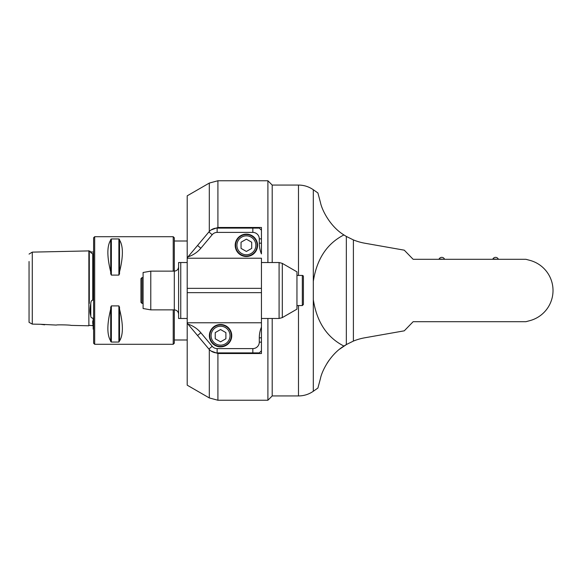 <?xml version="1.0" encoding="UTF-8"?>
<svg xmlns="http://www.w3.org/2000/svg" width="581" height="581" viewBox="0 0 581 581"><rect width="100%" height="100%" fill="white"/><g stroke="black" fill="none" stroke-linecap="round" stroke-linejoin="round"><path stroke-width="0.87" d="M212.196 346.291L208.899 349.058L187.968 324.118A27.975 27.975 0 0 1 200.852 332.768L212.196 346.291A6.456 6.456 0 0 0 217.141 348.6L252.837 348.6L252.837 352.899L259.293 352.899L261.443 350.75L261.443 342.144L261.443 353.524L217.911 353.524L211.063 351.018M211.063 229.982L217.911 227.476L261.443 227.476L261.443 238.856L261.443 230.25L259.293 228.101L217.141 228.101A10.756 10.756 0 0 0 208.899 231.942L187.46 257.492A1.075 1.075 0 0 0 187.205 258.189L187.205 195.819L209.305 183.066L209.305 231.492M208.426 232.502L194.853 248.69M194.853 332.31L208.426 348.498M217.911 227.476L217.911 180.756L267.899 180.756L267.899 262.525M267.899 318.475L267.899 400.244L217.911 400.244L217.911 353.524M261.443 253.919L261.443 243.163L259.293 243.163A27.975 27.975 0 0 0 261.443 253.919L261.443 238.856L259.293 238.856L259.293 243.163M298.489 275.438L298.489 185.063L272.206 185.063L272.206 262.525L272.206 185.063L267.899 180.756M272.206 318.475L272.206 395.937L272.206 318.475M209.305 349.508L209.305 397.934L187.205 385.181L187.205 322.811A1.075 1.075 0 0 0 187.46 323.508L187.968 324.118M56.372 325.077C56.161 324.605 71.114 324.939 70.904 325.389C71.114 324.939 56.161 324.605 56.372 325.077L40.452 324.278L44.643 324.815M32.275 253.018L32.275 252.125L88.871 250.912M29.05 254.093L32.275 252.125L32.275 324.111L40.452 324.278L32.275 324.111L29.094 322.361M70.904 325.389L88.871 325.781L88.871 272.445M88.871 272.329L88.871 276.592M88.871 271.029L88.871 253.2M88.871 273.404L88.871 250.701M88.871 268.829L88.871 271.08M88.871 272.111L88.871 272.91M88.871 259.642L88.871 262.939M88.871 266.534L88.871 267.659M88.871 258.175L88.871 259.772M88.871 250.869L88.871 252.169M88.871 254.202L88.871 253.621M88.871 253.076L88.871 252.582M88.871 256.323L88.871 254.819M88.871 257.993L88.871 256.548M88.871 267.863L88.871 263.389M88.871 295.104L88.871 282.046M88.871 325.636L88.871 318.061M89.3 303.405L89.3 280.245L88.871 280.086M89.3 280.245L89.3 251.166L90.048 251.166L90.789 252.619L93.171 254.231L93.171 253.505M88.871 306.1L88.871 314.009M93.606 329.362L93.171 329.115L93.171 319.23L92.742 318.09C91.507 318.003 90.854 317.364 90.789 316.195C90.367 313.805 89.292 312.324 90.789 303.391C90.963 301.212 91.616 300.152 92.742 300.21L92.742 253.919M93.171 254.231L93.171 298.757L92.742 300.21M90.789 252.612C89.844 250.752 89.844 250.752 90.789 252.619M94.681 236.707L94.681 344.293L93.606 343.218L93.606 237.782L94.681 236.707L173.218 236.707L173.218 271.131M173.218 309.869L173.218 344.293L94.681 344.293M111.356 305.904L118.887 305.904L118.887 342.042L111.356 342.042L110.71 341.628L111.356 342.042L111.356 305.904L110.71 307.233L110.71 309.107C106.926 324.365 106.926 334.983 110.71 340.974L110.71 341.628M119.533 309.107C123.317 324.365 123.317 334.983 119.533 340.974L119.533 307.233L118.887 305.904M118.887 342.042L119.533 340.974M110.71 239.372L111.356 238.958L118.887 238.958L119.533 240.026C123.317 246.017 123.317 256.635 119.533 271.893L119.533 273.767L118.887 275.096L111.356 275.096L110.71 273.767L111.356 275.096L111.356 238.958L110.71 240.026C106.926 246.017 106.926 256.635 110.71 271.893L110.71 273.767M119.533 239.372L118.887 238.958L118.887 275.096M173.218 236.707L174.3 237.782L174.3 271.131C176.907 270.877 178.345 269.446 178.599 266.832M150.777 271.131L150.777 309.869L143.093 308.511L143.093 272.489L150.777 271.131L174.3 271.131L174.3 343.218L173.218 344.293M174.3 339.994L187.205 339.994M110.71 340.974L110.71 309.107M119.533 240.026L119.533 271.893M110.71 240.026L110.71 271.893M92.742 320.894L92.742 323.661L92.742 320.894M93.171 319.23L93.171 318.424M30.604 323.181L32.224 324.082M29.05 322.339L29.05 261.508L29.05 322.339M208.899 349.058A10.756 10.756 0 0 0 217.141 352.899L217.141 348.6M252.837 352.899L217.141 352.899M261.443 322.775L187.205 322.775L187.205 258.225L261.443 258.225L261.443 342.144L259.293 342.144L259.293 337.837A27.975 27.975 0 0 1 261.443 327.081M259.293 238.856A6.456 6.456 0 0 0 252.837 232.4L217.141 232.4A6.456 6.456 0 0 0 212.196 234.709L200.852 248.232A27.975 27.975 0 0 1 187.968 256.882M257.572 245.313A11.192 11.192 0 0 1 240.788 255.001A11.192 11.192 0 0 1 240.788 235.625A11.192 11.192 0 0 1 257.572 245.313M252.837 348.6A6.456 6.456 0 0 0 259.293 342.144M231.746 335.687A11.192 11.192 0 0 1 214.963 345.375A11.192 11.192 0 0 1 214.963 325.999A11.192 11.192 0 0 1 231.746 335.687M209.799 335.687A10.756 10.756 0 0 0 225.936 345.005A10.756 10.756 0 0 0 225.936 326.369A10.756 10.756 0 0 0 209.799 335.687A10.756 10.756 0 0 0 225.936 345.005A10.756 10.756 0 0 0 225.936 326.369A10.756 10.756 0 0 0 209.799 335.687M215.231 332.608L215.231 338.767L220.562 341.839L225.893 338.767L225.893 332.608L220.562 329.536L215.231 332.608M187.205 318.475L178.599 318.475L178.599 262.525L187.205 262.525M235.625 245.313A10.756 10.756 0 0 0 251.762 254.631A10.756 10.756 0 0 0 251.762 235.995A10.756 10.756 0 0 0 235.625 245.313A10.756 10.756 0 0 0 251.762 254.631A10.756 10.756 0 0 0 251.762 235.995A10.756 10.756 0 0 0 235.625 245.313M241.05 242.233L241.05 248.392L246.38 251.464L251.711 248.392L251.711 242.233L246.38 239.161L241.05 242.233M282.308 263.389L296.949 271.843L296.949 309.157L282.308 317.611L282.308 263.389L279.083 262.525L279.083 318.475L282.308 317.611M302.331 275.438L302.331 305.562L303.405 304.488L303.405 276.512A1.075 1.075 0 0 0 302.331 275.438L296.949 275.438M143.093 303.413L142.018 303.413L142.018 277.587L143.093 277.587M142.018 303.413L140.943 302.338L140.943 278.662L142.018 277.587M413.149 321.7L525.921 321.7L529.887 320.639A31.2 31.2 0 0 0 529.887 260.361L525.921 259.3L413.149 259.3L404.267 250.171L364.81 243.214A55.95 55.95 0 0 1 353.393 239.917L346.341 236.445L346.341 344.555L353.393 341.083A55.95 55.95 0 0 1 364.81 337.786L404.267 330.829L413.149 321.7M327.052 363.292L329.013 360.358M339.645 349.145L347.01 344.177M343.916 346.058C329.681 354.766 321.7 371.753 320.487 378.405L317.901 388.043L313.304 391.267L313.304 299.643C316.783 321.983 326.987 337.459 343.916 346.058L346.341 344.555M343.916 234.942C326.987 243.541 316.783 259.017 313.304 281.357L313.304 189.733L317.901 192.957L320.487 202.595C321.7 209.247 329.681 226.234 343.916 234.942L346.341 236.445M313.304 281.357L313.304 299.643M444.458 259.017A3.014 3.014 0 0 0 439.076 259.017L444.458 259.3M498.251 259.017A3.014 3.014 0 0 0 492.87 259.017L498.251 259.3M90.789 303.391L90.789 316.195M92.742 259.7L92.742 260.07M92.742 266.192L92.742 274.9M197.555 335.535L200.852 332.768M208.899 231.942L212.196 234.709M217.141 232.4L217.141 228.101M200.852 248.232L197.555 245.465M261.443 292.65L187.205 292.65M187.205 288.35L261.443 288.35M259.293 337.837L261.443 337.837M211.092 335.687A9.47 9.47 0 0 0 225.297 343.887A9.47 9.47 0 0 0 225.297 327.488A9.47 9.47 0 0 0 211.092 335.687M180.749 318.475L180.749 262.525M252.837 228.101L252.837 232.4M236.917 245.313A9.47 9.47 0 0 0 251.115 253.512A9.47 9.47 0 0 0 251.115 237.113A9.47 9.47 0 0 0 236.917 245.313M353.393 341.083L353.393 239.917M298.489 305.562L298.489 395.937C303.907 395.901 308.845 394.346 313.304 391.267M298.489 395.937L272.206 395.937L267.899 400.244M209.305 183.066L217.911 180.756M209.305 397.934L217.911 400.244M89.3 274.9L88.871 274.9M88.871 311.205L88.871 311.844M88.871 312.803L88.871 313.878M88.871 316.957L88.871 325.563M89.3 325.345L93.163 325.694M90.789 251.914L93.606 252.11M187.205 241.006L174.3 241.006M92.742 324.844L93.171 324.735M150.777 309.869L174.3 309.869C176.907 310.123 178.345 311.554 178.599 314.168M261.443 318.475L279.083 318.475M261.443 262.525L279.083 262.525M296.949 305.562L302.331 305.562M298.489 185.063C303.907 185.099 308.845 186.654 313.304 189.733"/></g></svg>
